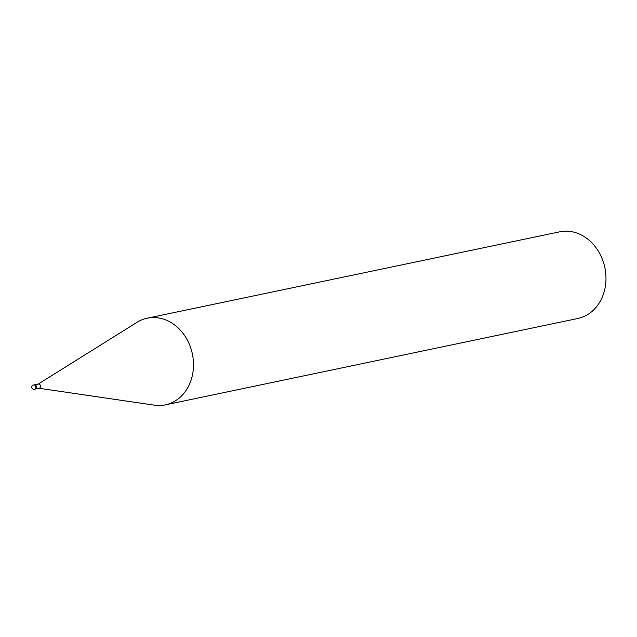 <?xml version="1.0" encoding="UTF-8"?>
<svg xmlns="http://www.w3.org/2000/svg" width="637" height="637" viewBox="0 0 637 637"><rect width="100%" height="100%" fill="white"/><g stroke="black" fill="none" stroke-linecap="round" stroke-linejoin="round"><path stroke-width="0.96" d="M35.688 388.92L39.199 388.188A2.102 1.752 -101.8 0 0 38.339 384.071L34.82 384.812M38.945 388.244L154.393 405.172A44.272 36.874 -101.8 0 0 191.53 378.649A44.272 36.874 -101.8 0 0 183.623 334.146A44.272 36.874 -101.8 0 0 147.203 318.189A44.272 36.874 -101.8 0 0 136.812 322.441M154.13 405.132A44.272 36.874 -101.8 0 0 165.349 404.861L577.823 318.492A44.272 36.874 -101.8 0 0 604.003 292.279A44.272 36.874 -101.8 0 0 596.097 247.777A44.272 36.874 -101.8 0 0 559.676 231.828L147.203 318.189M165.349 404.861A44.272 36.874 -101.8 0 0 191.53 378.649A44.272 36.874 -101.8 0 0 179.586 329.353A44.272 36.874 -101.8 0 0 137.043 322.298L38.085 384.127M34.78 389.183A2.214 1.839 -101.8 0 0 36.062 385.616A2.214 1.839 -101.8 0 0 33.896 384.939M35.736 387.989A2.214 1.847 -101.8 0 0 33.522 384.963A2.214 1.847 -101.8 0 0 33.522 384.971A2.214 2.214 0 0 0 31.85 386.508A2.214 2.214 0 0 0 34.43 389.303L34.43 389.303A2.214 1.847 -101.8 0 0 35.736 387.989M35.154 389.143L34.43 389.303M34.247 384.82L33.522 384.963"/></g></svg>
